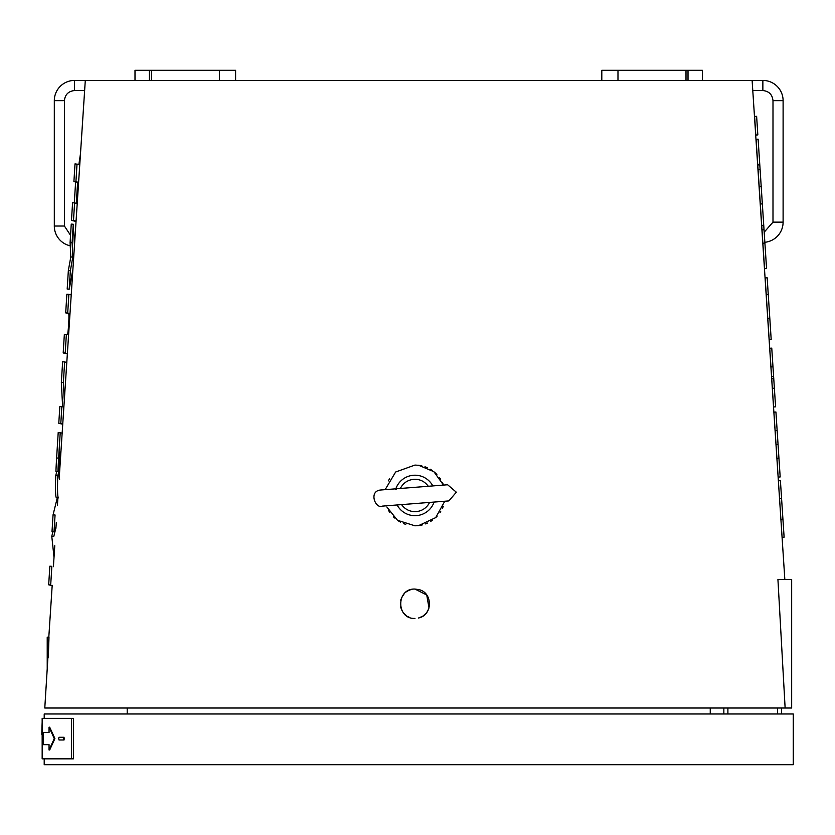 <?xml version="1.0" encoding="UTF-8"?>
<svg xmlns="http://www.w3.org/2000/svg" width="835" height="835" viewBox="0 0 835 835"><rect width="100%" height="100%" fill="white"/><g stroke="black" fill="none" stroke-linecap="round" stroke-linejoin="round"><path stroke-width="1.25" d="M48.284 657.395C49.307 629.976 49.192 629.976 47.929 657.395L44.787 708.007L785.13 708.007L777.928 579.459L791.674 579.459L791.674 708.007L789.649 708.007M752.784 90.545L762.866 90.545L762.866 80.431L74.545 80.431L74.545 90.545C68.428 91.192 65.057 94.564 64.42 100.67L64.42 226.034L70.547 235.324M444.773 501.23L435.693 517.627L418.7 525.58L414.953 525.81L397.491 520.288L386.876 507.012M385.144 489.654L395.644 472.005L414.953 465.074L418.7 465.304L433.887 471.692L443.5 485.083M414.953 618.432C395.999 619.319 396.041 588.164 414.953 589.072L418.7 589.562C432.958 592.453 432.958 615.051 418.7 617.942L418.356 618.025M92.643 708.007L74.545 708.007M791.674 708.007L785.13 708.007M235.606 80.431L235.606 70.307L134.999 70.307L134.999 80.431M702.412 80.431L702.412 70.307L601.805 70.307L601.805 80.431M419.723 525.434L422.374 524.891M425.547 523.9L427.624 523.044M430.463 521.551L432.707 520.08M435.766 517.564L437.091 516.239M439.993 512.627L440.713 511.531M442.466 508.296L443.343 506.229M443.166 484.206L442.487 482.62M440.63 479.217L439.502 477.557M436.882 474.437L435.202 472.808M432.415 470.596L430.338 469.26M427.343 467.715L424.963 466.765M421.863 465.867L419.441 465.408M389.59 478.747L388.296 480.908M388.692 510.686L389.705 512.314M393.494 516.917L394.611 517.992M398.399 520.904L400.56 522.178M403.702 523.649L405.726 524.37M419.16 617.816L423.021 616.021M423.147 615.938L426.163 613.224M426.862 612.337L428.762 608.725M429.013 607.995L426.737 595L414.953 589.072M410.643 589.719L409.338 590.188M408.367 590.637L406.802 591.545M406.008 592.119L405.455 592.558M404.234 593.727L401.604 597.672M401.03 599.112L400.633 600.553M400.56 606.596L401.395 609.362M401.405 609.373L402.752 611.898M403.535 612.973L404.578 614.122M404.641 614.184L406.791 615.948M407.824 616.585L409.327 617.305M762.866 80.431A20.249 20.249 0 0 1 783.105 100.67L783.105 222.141A20.249 20.249 0 0 1 764.85 242.286M64.42 226.034L54.306 226.034A20.249 20.249 0 0 0 70.244 245.814A20.249 20.249 0 0 1 54.306 226.034L54.306 100.67A20.249 20.249 0 0 1 74.545 80.431A20.249 20.249 0 0 0 54.306 100.67L64.42 100.67M78.887 164.443L80.463 153.87M44.203 758.838L44.203 764.693L793.25 764.693L793.25 713.988L44.203 713.988L44.203 718.351M723.851 708.007L723.851 713.988M781.55 713.988L781.55 708.007M727.901 713.988L727.901 708.007M777.5 708.007L777.5 713.988M447.623 484.759L381.021 489.978C368.225 490.709 375.353 509.225 382.284 506.125L448.896 500.906L456.327 492.201L447.623 484.759L381.021 489.978M397.063 488.726L395.613 489.487M447.884 500.99L448.896 500.906M432.822 485.918A20.249 20.249 0 0 0 395.832 488.819M400.257 488.632C403.023 483.141 407.501 480.031 413.69 479.3C419.838 479.019 424.744 481.398 428.418 486.429M434.085 502.065A20.249 20.249 0 0 1 397.095 504.966A20.249 20.249 0 0 0 434.085 502.065M399.224 504.799L398.337 504.862M48.816 637.157L47.219 637.157L47.219 651.081L48.284 651.081M47.219 668.825L47.219 651.081M71.549 718.351L71.549 758.838L73.396 758.838L73.396 718.351L42.157 718.351L42.167 755.8L42.167 734.33M71.549 758.838L42.157 758.838L42.157 755.8M59.661 737.263L64.044 737.263L64.044 739.987L59.024 739.987L58.711 738.276L59.024 737.263L63.408 737.263L63.408 739.987M49.682 727.191L54.912 738.589L49.682 749.987L49.056 749.987L54.285 738.589L49.056 727.191L49.682 727.191M43.733 732.514L49.056 732.514L43.117 732.514L43.117 744.663L49.056 744.663L43.733 744.663M41.75 734.33L42.157 722.181M64.044 737.263L63.408 737.263M54.912 738.589L54.285 738.589M49.056 732.514L49.056 727.191M49.056 744.663L49.056 749.987M764.035 229.761L766.561 268.567L764.547 268.703L762.011 229.896L764.035 229.761L763.754 225.523L761.739 225.659L762.011 229.896M781.57 498.359L779.546 498.495L778.397 480.793L780.412 480.668L784.107 537.166L782.082 537.302L780.923 519.6L782.948 519.474M779.546 498.495L780.923 519.6M759.787 164.829L757.773 164.965L756.092 139.288L758.117 139.153L763.754 225.523M761.186 186.226L759.172 186.362L761.739 225.659M757.773 164.965L758.076 169.63L760.101 169.505M756.625 116.284L757.836 134.905L755.821 135.04L754.6 116.42L756.625 116.284M767.814 318.719L765.152 277.909L767.167 277.773L771.185 339.375L769.171 339.501L767.814 318.719L769.828 318.584M766.248 294.692L768.263 294.567M770.955 366.941L772.98 366.805L771.759 348.143L769.745 348.268L773.575 406.979L775.59 406.843L774.379 388.181L772.354 388.317M771.728 378.766L773.753 378.631L774.379 388.181M773.753 378.631L773.607 376.355L771.582 376.481M772.98 366.805L773.607 376.355M759.172 186.362L758.076 169.63M776.947 458.592L778.147 477.077L780.172 476.942L778.961 458.457L776.947 458.592L776.028 444.617L778.053 444.481L778.961 458.457M778.053 444.481L775.934 412.02L773.909 412.146L776.028 444.617M777.134 430.505L775.12 430.63M60.84 453.04L60.005 452.288M56.613 457.987L58.627 458.112A40.487 2.682 -86.5 0 0 57.949 471.493L55.924 471.368A40.487 2.682 -86.5 0 1 56.613 457.987L58.21 432.52L62.145 433.094M58.627 458.112L60.224 432.645M57.949 471.493L59.16 466.577A40.487 2.682 -86.5 0 1 59.619 458.342L60.026 451.954M74.305 202.811L75.609 181.988L73.908 181.592L75.014 163.89L79.753 164.652M76.016 221.452L71.476 220.398L72.582 202.707L76.309 203.229L77.624 182.113L73.908 181.592M75.609 181.988L77.624 182.113M71.476 220.398L73.49 220.523L74.597 202.821M76.037 221.118L73.49 220.523M75.922 181.717L77.029 164.015M57.907 497.837L56.436 497.743A32.408 2.15 -86.5 0 1 55.757 475.626L56.801 471.42M59.035 472.099A19.529 1.294 93.5 0 0 60.193 457.768L60.652 455.931M59.588 479.457A19.529 1.294 -86.5 0 1 59.045 470.627L58.168 470.564M55.757 475.626L57.782 475.752L59.045 470.627M58.45 497.869A32.408 2.15 -86.5 0 1 57.782 475.752M54.014 557.404L51.78 536.279L52.929 531.655M54.953 527.97L55.872 528.023L53.795 536.404L51.78 536.279M52.167 585.638L48.68 584.824L49.849 566.193L51.864 566.318L50.695 584.949L48.68 584.824M62.719 424.232L58.784 423.303L59.838 406.52L61.853 406.645L60.798 423.428L62.74 423.888M62.625 406.822L61.341 382.493L62.635 361.701L66.769 362.327M58.784 423.303L60.798 423.428M65.735 378.13L65.495 381.887M61.341 382.493L63.356 382.618L64.65 361.826M64.295 400.268L63.356 382.618M63.846 407.104L61.853 406.645M67.343 353.56L65.203 353.059L66.372 334.397L68.574 334.908M69.973 313.542L67.708 313.021L68.877 294.348L71.194 294.891M66.372 334.397L64.358 334.271L63.189 352.934L66.456 353.696A20.123 1.336 93.5 0 0 66.466 353.706A20.123 1.336 93.5 0 0 66.487 353.706L67.332 353.758L66.456 353.696M65.203 353.059L63.189 352.934M68.877 294.348L66.863 294.223L65.694 312.895L67.708 313.021M65.694 312.895L69.963 313.668M69.326 323.322L68.7 323.281A10.124 0.668 93.5 0 0 68.637 313.584M68.7 323.281L68.564 325.567L69.18 325.608M67.489 334.658A10.124 0.668 93.5 0 0 68.564 325.567M53.054 514.871L55.068 514.986L54.024 531.718L52.01 531.592L53.054 514.871L57.291 497.796M72.843 269.768L69.201 289.181L70.359 270.686L72.812 257.076L72.102 242.724L73.261 224.239L74.44 245.406M73.261 224.239L71.246 224.114L70.088 242.609L72.102 242.724M72.812 257.076L70.798 256.95L70.088 242.609M70.798 256.95L68.345 270.571L70.359 270.686M69.201 289.181L67.186 289.056L68.345 270.571M219.428 80.431L219.428 70.307M151.406 70.307L151.396 80.431M686.005 80.431L686.005 70.307M617.984 70.307L617.984 80.431M764.192 232.172L772.991 222.141L772.991 100.67C772.344 94.553 768.972 91.182 762.866 90.545M84.627 90.545L74.545 90.545M73.929 236.138L75.046 236.148M772.991 100.67L783.105 100.67M772.991 222.141L783.105 222.141M74.545 243.789L74.545 236.148M429.576 502.419A16.199 16.199 0 0 1 401.604 504.611M64.41 738.975L63.763 738.975M64.41 738.276L63.763 738.276M764.902 243.1L762.887 243.235M48.847 636.541L52.198 585.293M53.409 566.683L54.776 545.704M55.914 528.357L56.289 522.606M57.396 505.613L57.98 496.804M59.201 478.09L85.295 80.431M784.837 579.459L752.116 80.431M149.392 70.307L149.392 80.431M688.019 70.307L688.019 80.431M710.251 713.988L710.251 708.007M127.202 713.988L127.202 708.007M762.345 203.876L760.32 204.011"/></g></svg>
